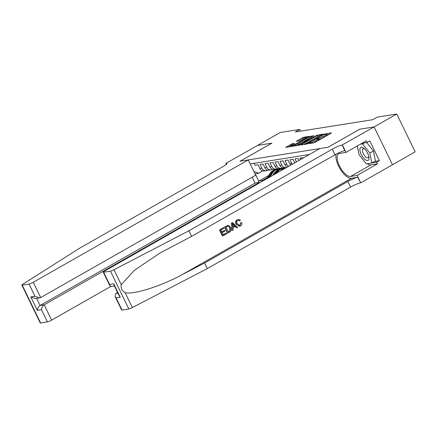<?xml version="1.0" encoding="UTF-8"?>
<svg xmlns="http://www.w3.org/2000/svg" width="437" height="437" viewBox="0 0 437 437"><rect width="100%" height="100%" fill="white"/><g stroke="black" fill="none" stroke-linecap="round" stroke-linejoin="round"><path stroke-width="0.66" d="M308.73 143.489L313.657 142.965L315.033 142.38L331.066 133.258L331.464 132.826L326.259 133.651L324.926 134.35L325.685 134.257A3.605 0.508 -25.9 0 1 326.084 134.301A3.605 0.508 -25.9 0 1 324.407 135.628L323.069 136.388A3.605 0.508 -25.9 0 1 318.649 138.261L317.011 138.775L316.645 139.064L317.404 138.966A3.605 0.508 -25.9 0 1 317.797 139.015A3.605 0.508 -25.9 0 1 316.12 140.343L314.787 141.102A3.605 0.508 -25.9 0 1 310.368 142.97L308.73 143.489M292.085 143.806L285.683 147.367L291.588 146.461L292.965 145.876L309.522 136.344L303.617 137.245L296.805 140.922L296.406 141.348L298.875 140.96L302.95 138.84A3.015 0.426 -25.9 0 1 306.976 137.316A3.015 0.426 -25.9 0 1 305.572 138.425L295.019 144.428A3.015 0.426 -25.9 0 1 290.998 145.953A3.015 0.426 -25.9 0 1 292.397 144.844L294.68 143.429L292.085 143.806L292.55 144.762M271.918 143.134L257.568 145.412L280.248 132.504L299.837 129.401L295.303 131.979L372.652 119.711L377.186 117.127L396.774 114.019L374.094 126.927L359.749 129.205L327.996 147.269L240.164 161.204L271.918 143.134M301.443 144.532L301.038 144.964L306.823 144.046L308.2 143.462L324.757 133.924L318.852 134.831L317.47 135.415L301.443 144.532L301.606 144.871M299.203 145.253L293.298 146.155L309.855 136.623L313.832 135.661L306.807 139.774L306.282 140.19L308.047 139.944L317.246 135.104L299.203 145.253M303.163 158.074L302.967 157.664L299.973 158.139L300.64 159.51M298.952 160.466L297.979 158.456L294.98 158.931L296.428 161.909M294.746 162.864L292.987 159.248L289.993 159.724L291.807 163.454A4.594 4.124 -99 0 0 292.293 164.257M290.78 165.12A4.594 4.124 81 0 1 289.807 163.771L287.994 160.04L285 160.516L286.814 164.246A4.594 4.124 -99 0 0 288.731 166.289M287.573 166.945A4.594 4.124 81 0 1 284.82 164.563L283.007 160.832L280.013 161.308L281.821 165.039A4.594 4.124 -99 0 0 286.175 167.513A4.594 4.124 -99 0 0 286.956 167.295M286.175 167.513L284.176 167.83A4.594 4.124 81 0 1 279.827 165.355L278.014 161.624L275.02 162.1L276.834 165.831A4.594 4.124 -99 0 0 281.182 168.3A4.594 4.124 -99 0 0 282.449 167.857L282.635 167.748M281.182 168.3L279.188 168.616A4.594 4.124 81 0 1 274.835 166.147L273.027 162.417L270.028 162.892L271.841 166.623A4.594 4.124 -99 0 0 276.189 169.092A4.594 4.124 -99 0 0 277.457 168.649L277.648 168.54M276.189 169.092L274.196 169.409A4.594 4.124 81 0 1 269.848 166.939L268.034 163.209L265.041 163.678L266.854 167.415A4.594 4.124 -99 0 0 271.202 169.884A4.594 4.124 -99 0 0 272.47 169.441L272.655 169.332M271.202 169.884L269.203 170.201A4.594 4.124 81 0 1 264.855 167.732L263.041 163.995L260.048 164.47L261.861 168.207A4.594 4.124 -99 0 0 266.209 170.676A4.594 4.124 -99 0 0 267.477 170.233L267.668 170.124M309.418 154.512L250.21 163.908M254.099 163.291L255.061 165.262L258.054 164.787L259.868 168.524A4.594 4.124 81 0 0 264.216 170.993L266.209 170.676M281.302 168.283L279.696 169.195M268.771 175.412L258.759 181.109L262.255 180.557L267.335 177.662M273.486 174.161L274.381 173.653M283.198 168.638L284.787 167.732M374.121 126.921L359.82 129.188L328.067 147.258L319.884 148.558L104.869 270.913A3.447 0.486 -25.9 0 0 103.269 272.18A3.447 0.486 -25.9 0 0 103.645 272.224L110.457 271.142A3.447 0.486 -25.9 0 0 113.981 269.733L188.904 230.774L332.251 149.203A8.041 1.131 154.1 0 1 342.095 145.035L374.121 126.921L392.492 164.76L415.15 151.858L396.774 114.019M300.678 131.127L299.837 129.401M262.675 170.916L258.677 173.194L255.181 173.746L258.759 181.109L257.874 182.682M253.875 171.457L258.677 173.194M262.255 180.557L262.003 181.497M285.11 167.677L283.46 168.616M313.668 142.959A3.605 0.508 -25.9 0 0 315.285 142.123L314.787 141.102M317.797 139.015L318.294 140.037A3.605 0.508 -25.9 0 1 316.617 141.364L315.285 142.123M326.084 134.301L326.581 135.323A3.605 0.508 -25.9 0 1 324.899 136.65L323.566 137.409A3.605 0.508 -25.9 0 1 319.147 139.283L318.049 139.529M329.269 134.279L326.33 134.82M318.852 134.831L319.349 135.847L303.731 144.538M307.528 143.423L322.566 135.006L322.932 134.716L322.135 134.82A3.605 0.508 -25.9 0 0 317.721 136.688L308.101 142.162A3.605 0.508 -25.9 0 0 306.424 143.489A3.605 0.508 -25.9 0 0 306.818 143.533L307.681 143.729M296.117 145.745L310.352 137.644L309.855 136.623M311.423 137.147L310.352 137.644M300.061 143.609A3.015 0.426 -25.9 0 0 298.657 144.718A3.015 0.426 -25.9 0 0 302.683 143.194L306.801 140.648L303.781 141.495L300.061 143.609M303.972 138.3L299.187 140.872M307.206 137.775L306.976 137.316M292.277 144.915L288.496 146.952M365.632 159.909A7.462 3.114 -119.6 0 0 368.844 156.615A7.462 3.114 -119.6 0 0 364.36 148.733A7.462 3.114 -119.6 0 0 363.284 147.881A7.462 3.114 -119.6 0 0 360.033 151.016A7.462 3.114 -119.6 0 0 365.632 159.909M364.966 149.334A5.113 2.13 -119.6 0 0 364.726 149.17A5.113 2.13 -119.6 0 0 363.005 148.842A5.113 2.13 -119.6 0 0 362.945 152.797A5.113 2.13 -119.6 0 0 366.332 157.402A5.113 2.13 -119.6 0 0 368.058 157.73A5.113 2.13 -119.6 0 0 368.637 155.791M366.698 142.538L373.471 150.978L375.421 160.969L371.794 163.034L366.408 163.886L359.067 154.753L357.346 145.931M360.285 144.259L362.508 143.91L369.844 153.043L371.794 163.034M364.218 142.932L362.508 143.91M373.471 150.978L369.844 153.043M226.388 232.97L226.732 233.675L222.755 235.942L219.778 229.802L223.613 227.617L223.957 228.327L220.887 230.075L221.805 231.965L224.667 230.337L225.011 231.042L222.149 232.67L223.181 234.795L226.388 232.97L223.132 234.702M224.667 230.337L221.745 231.834M223.613 227.617L219.554 229.84A14.956 6.233 -119.6 0 0 222.531 235.975L222.755 235.942M227.792 225.399L224.58 226.978A14.956 6.233 -119.6 0 0 227.557 233.118L224.804 226.945L227.677 225.41M240.896 222.854L241.759 222.619L240.514 222.914L239.826 225.306L240.896 222.854L240.514 222.914M236.455 224.17C235.581 222.264 235.914 220.756 237.46 219.642L237.247 219.674C235.636 220.794 235.243 222.313 236.056 224.23L239.481 226.317L236.056 224.23M336.119 154.168A14.956 6.233 -119.6 0 0 340.565 169.589A14.956 6.233 -119.6 0 0 351.512 178.263L357.75 177.275L360.743 182.83L392.492 164.76M188.904 230.774L191.625 236.373L160.297 252.865L134.427 270.241L121.246 284.7C120.656 288.245 121.934 290.878 125.091 292.61C133.083 294.986 159.762 286.65 181.59 274.96L204.56 263.014L347.901 181.442A8.041 1.131 154.1 0 1 357.75 177.275M232.528 222.548L231.435 223.078L232.255 230.441L231.659 223.039L232.528 222.548L237.668 227.453L236.854 227.917L235.319 226.382L232.997 227.704L233.292 229.944L232.479 230.408M234.942 226.442L236.854 227.917M117.58 292.462L115.821 293.462L117.903 293.134M204.56 263.014L207.28 268.613L350.621 187.041A8.041 1.131 154.1 0 1 360.465 182.874M342.095 145.035L344.809 150.634A8.041 1.131 154.1 0 0 334.966 154.802L191.625 236.373M103.645 272.224L109.583 284.443L113.724 283.788L120.23 297.187L116.084 297.843L122.021 310.062L128.833 308.981L110.457 271.142M125.091 292.61L132.356 307.577L207.28 268.613M342.368 144.991L345.967 152.404L366.288 140.84L367.085 142.478L361.994 143.287M374.618 161.422L379.392 160.669L369.806 140.927L367.085 142.478M379.392 160.669L376.667 162.214L377.464 163.853L357.138 175.417L360.743 182.83M345.967 152.404L339.456 153.442A12.919 5.386 -119.6 0 0 338.653 153.715A12.919 5.386 -119.6 0 0 339.877 166.726A12.919 5.386 -119.6 0 0 350.627 176.45L357.138 175.417M132.356 307.577A3.447 0.486 154.1 0 1 128.833 308.981M122.021 310.062A3.447 0.486 154.1 0 1 121.644 310.019L115.084 296.505L115.821 293.462M377.464 163.853L370.947 164.886A12.919 5.386 60.4 0 1 367.32 163.744M358.231 150.459A12.919 5.386 60.4 0 1 357.461 146.521M371.898 162.974L376.667 162.214M109.583 284.443L109.829 285.694L111.424 286.525L114.461 286.044M113.724 283.788L113.975 285.033L119.225 295.849L120.23 297.187M116.084 297.843L115.084 296.505M238.302 219.33L240.426 220.232L239.749 220.854L238.296 220.172L237.766 220.368C236.679 221.22 236.499 222.34 237.225 223.728L239.52 225.47L240.115 225.257M239.749 220.854L239.372 220.914M241.759 222.619C242.093 224.088 241.683 225.192 240.53 225.924L239.481 226.317M232.615 224.847L232.883 226.863L234.74 225.803L232.44 223.504L232.615 224.847M234.74 225.803L232.866 226.71M233.429 224.492L233.052 224.552L234.347 225.869M227.431 225.465L228.671 225.416L230.741 227.437C231.703 229.398 231.364 230.905 229.731 231.971L227.781 233.079M227.868 226.219L225.913 227.218L228.207 231.938L230.403 230.13L229.966 227.863L227.912 226.213M229.327 231.299L228.158 231.839M230.403 230.13L229.032 231.342M229.966 227.863L229.567 227.923L230.07 230.184M248.271 159.92L33.256 282.275L40.685 297.564L255.694 175.21L248.271 159.92L240.088 161.22L271.841 143.15L257.546 145.417L225.792 163.487L226.273 164.481M110.719 286.486L51.632 320.113A3.447 0.486 154.1 0 1 47.414 321.9L40.603 322.981A3.447 0.486 154.1 0 1 40.226 322.938L21.85 285.093A3.447 0.486 -25.9 0 1 22.844 284.192L79.867 248.069L223.209 166.502A8.041 1.131 -25.9 0 0 226.945 163.547A8.041 1.131 -25.9 0 0 226.066 163.443L225.792 163.487M47.414 321.9L41.477 309.68L37.336 310.336L30.83 296.936L34.976 296.281L29.039 284.061L22.227 285.142L40.603 322.981M259.452 182.945L259.223 182.469L255.082 183.125L252.204 177.198M259.223 182.469L44.208 304.824L51.632 320.113M21.85 285.093A3.447 0.486 -25.9 0 0 22.227 285.142M29.039 284.061A3.447 0.486 -25.9 0 0 33.256 282.275M255.082 183.125L40.067 305.479L44.208 304.824C42.564 305.966 41.657 307.588 41.477 309.68M37.336 310.336C37.516 308.243 38.423 306.627 40.067 305.479L36.621 298.389M30.83 296.936L35.512 298.564L40.685 297.564M34.976 296.281L39.652 297.908M280.778 170.812A8.784 7.888 -99 0 1 285.186 168.305M284.886 168.474A8.784 7.888 81 0 0 282.679 169.731M277.102 172.905L277.577 172.156A8.784 7.888 -99 0 1 282.712 168.698A8.784 7.888 -99 0 1 283.979 168.611M273.578 174.909L275.081 172.549A8.784 7.888 -99 0 1 280.215 169.092L281.166 168.944A8.784 7.888 81 0 0 276.031 172.402L274.917 174.145M275.763 173.664L276.632 172.309A8.784 7.888 -99 0 1 281.767 168.846L282.712 168.698M281.466 168.9A8.784 7.888 81 0 0 281.166 168.944M272.683 175.417L273.693 173.833A7.292 6.55 -99 0 1 275.512 171.943M270.055 176.914L272.59 172.948A8.784 7.888 -99 0 1 277.724 169.49A8.784 7.888 -99 0 1 278.986 169.403M266.537 178.919L270.093 173.342A8.784 7.888 -99 0 1 275.228 169.884L276.173 169.731A8.784 7.888 81 0 0 271.038 173.194L267.876 178.154M268.717 177.673L271.639 173.096A8.784 7.888 -99 0 1 276.774 169.638L277.724 169.49M276.474 169.693A8.784 7.888 81 0 0 276.173 169.731M259.868 168.524L261.861 168.207M264.855 167.732L266.854 167.415M269.848 166.939L271.841 166.623M274.835 166.147L276.834 165.831M279.827 165.355L281.821 165.039M284.82 164.563L286.814 164.246M289.807 163.771L291.807 163.454M310.603 143.445L310.368 142.97M316.617 141.364L316.12 140.343M318.475 139.387L317.978 138.365M319.147 139.283L318.649 138.261M323.566 137.409L323.069 136.388M324.899 136.65L324.407 135.628M326.756 134.678L326.259 133.651M309.926 143.555L309.696 143.079M317.967 136.437L317.47 135.415M307.042 143.992L306.818 143.533M293.992 146.084L293.822 145.745M311.696 136.989L311.231 136.038M306.637 140.676L306.408 140.201M308.232 140.321L308.047 139.944M296.969 141.26L296.805 140.922M302.732 138.851L302.235 137.83M304.097 138.239L303.617 137.245M286.372 147.291L286.208 146.952M291.2 145.417L290.703 144.39M181.59 274.96L351.512 178.263M347.901 181.442L350.621 187.041M334.966 154.802L332.251 149.203M113.981 269.733L121.246 284.7M370.947 164.886L350.627 176.45M226.481 164.301L226.066 163.443M276.632 172.309L277.577 172.156M275.081 172.549L276.031 172.402M271.639 173.096L272.59 172.948M270.093 173.342L271.038 173.194M323.069 135L322.932 134.716M306.703 144.063L306.424 143.489M306.528 140.692L306.282 140.19M298.941 145.297L298.657 144.718M307.074 140.976L306.921 140.665M291.266 146.515L290.998 145.953M103.269 272.18L109.829 285.694"/></g></svg>
